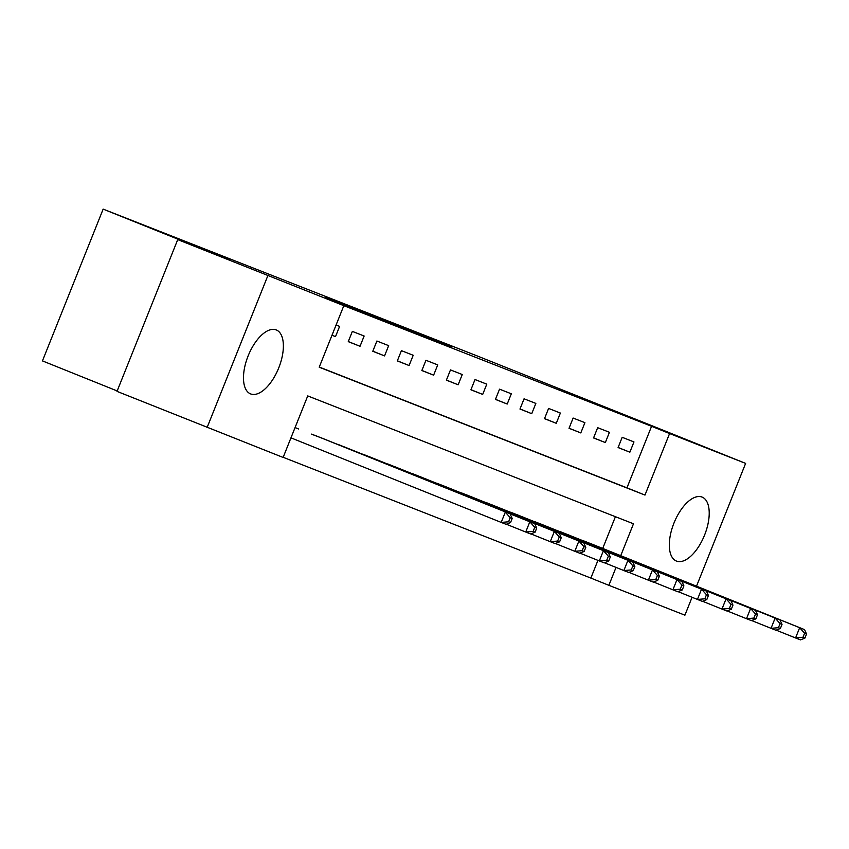 <?xml version="1.0" encoding="UTF-8"?>
<svg xmlns="http://www.w3.org/2000/svg" width="849" height="849" viewBox="0 0 849 849"><rect width="100%" height="100%" fill="white"/><g stroke="black" fill="none" stroke-linecap="round" stroke-linejoin="round"><path stroke-width="1.27" d="M325.347 296.97L392.588 324.021L325.347 296.97M676.473 561.072A34.459 16.439 -68.1 0 1 676.409 561.051A34.459 16.439 -68.1 0 1 673.989 523.005A34.459 16.439 -68.1 0 1 702.07 497.079A34.459 16.439 -68.1 0 1 702.123 497.1A34.459 16.439 -68.1 0 1 704.553 535.146A34.459 16.439 -68.1 0 1 676.473 561.072M250.635 393.915A34.459 16.439 -68.1 0 1 250.572 393.894A34.459 16.439 -68.1 0 1 248.152 355.848A34.459 16.439 -68.1 0 1 276.222 329.921A34.459 16.439 -68.1 0 1 276.286 329.943A34.459 16.439 -68.1 0 1 278.705 367.988A34.459 16.439 -68.1 0 1 250.635 393.915M435.495 340.428L387.346 321.293L435.495 340.428M620.725 555.692L633.481 523.791L307.731 395.921L283.12 457.452L117.013 391.378L177.728 239.609L229.241 259.826L103.154 209.119L477.976 356.251L655.566 427.174L745.624 463.395L696.52 586.171M177.728 239.609L343.824 305.672L319.213 367.203L644.975 495.073L669.585 433.542L745.624 463.395M319.277 367.055L626.955 487.835L651.576 426.294L343.824 305.672M651.576 426.294L669.585 433.542M356.124 309.068L421.868 335.514L356.071 309.174M357.885 309.715L451.817 347.273L357.875 309.736M335.504 336.639L332.001 335.228L335.504 336.639L339.611 326.387L336.087 325.008M348.26 341.648L360.029 346.275L364.136 336.013L352.356 331.397L348.26 341.648M372.785 351.274L384.565 355.901L388.662 345.649L376.892 341.022L372.785 351.274M397.321 360.91L409.091 365.526L413.198 355.275L401.418 350.648L397.321 360.91M421.847 370.535L433.627 375.152L437.723 364.9L425.954 360.284L421.847 370.535M446.383 380.161L458.152 384.788L462.259 374.526L450.479 369.909L446.383 380.161M470.908 389.797L482.688 394.414L486.785 384.162L475.016 379.535L470.908 389.797M495.434 399.423L507.214 404.039L511.31 393.787L499.541 389.171L495.434 399.423M519.97 409.048L531.739 413.675L535.846 403.413L524.066 398.797L519.97 409.048M544.496 418.684L556.275 423.301L560.372 413.049L548.603 408.422L544.496 418.684M569.032 428.31L580.801 432.926L584.908 422.675L573.128 418.048L569.032 428.31M593.557 437.935L605.337 442.562L609.433 432.3L597.664 427.684L593.557 437.935M618.093 447.561L629.862 452.188L633.97 441.936L622.19 437.309L618.093 447.561M283.173 457.303L590.862 578.073L597.94 560.372M602.716 548.443L615.419 516.691M298.572 428.968L295.399 427.684M311.286 434.083L323.108 438.593M335.822 443.709L347.634 448.23M360.347 453.334L372.17 457.855M384.884 462.97L396.695 467.481M409.409 472.596L421.221 477.106M433.935 482.221L445.757 486.742M458.471 491.858L470.293 496.336M482.996 501.483L494.818 505.993M507.532 511.109L519.344 515.63M532.058 520.745L543.88 525.255M556.594 530.37L568.416 534.859M581.119 539.996L592.931 544.517M103.154 209.119L42.45 360.899L117.183 390.954M207.071 427.599L267.785 275.819M692.073 597.282L684.92 615.175L608.871 585.322L616.034 567.408M590.862 578.073L608.871 585.322M626.955 487.835L644.975 495.073M360.029 346.275L348.302 341.553M384.565 355.901L372.828 351.178M409.091 365.526L397.353 360.804M433.627 375.152L421.889 370.44M458.152 384.788L446.415 380.065M482.688 394.414L470.951 389.691M507.214 404.039L495.476 399.327M531.739 413.675L520.013 408.953M556.275 423.301L544.538 418.578M580.801 432.926L569.063 428.214M605.337 442.562L593.6 437.84M629.862 452.188L618.125 447.465M334.994 300.79L400.176 326.939L334.994 300.79M383.546 319.935L400.41 326.727L383.546 319.935M510.546 522.559L506.11 524.332L501.197 522.411L505.304 512.159L510.228 517.688L508.583 521.795L510.546 522.559L512.191 518.463L510.228 517.688M290.952 437.851L501.197 522.411L508.583 521.795M510.207 514.08L512.191 518.463M535.082 532.196L536.717 528.089L534.753 527.325L533.119 531.421L535.082 532.196L530.636 533.968L525.733 532.036L529.829 521.785L534.743 523.706L319.924 437.309M506.344 524.236L525.733 532.036L533.119 531.421M314.533 435.197L529.829 521.785L534.753 527.325M534.743 523.706L536.717 528.089M559.608 541.821L561.253 537.725L559.289 536.95L557.644 541.057L559.608 541.821L555.172 543.593L550.258 541.673L554.365 531.41L559.268 533.342L344.45 446.945M530.869 533.872L550.258 541.673L557.644 541.057M339.069 444.823L554.365 531.41L559.289 536.95M559.268 533.342L561.253 537.725M584.144 551.447L585.778 547.35L583.815 546.576L582.181 550.683L584.144 551.447L579.697 553.219L574.794 551.298L578.891 541.036L583.804 542.967L368.986 456.571M555.405 543.498L574.794 551.298L582.181 550.683M363.595 454.459L578.891 541.036L583.815 546.576M583.804 542.967L585.778 547.35M608.669 561.083L610.314 556.976L608.351 556.212L606.706 560.308L608.669 561.083L604.223 562.855L599.32 560.924L603.427 550.672L608.33 552.593L393.512 466.197M579.931 553.124L599.32 560.924L606.706 560.308M388.12 464.085L603.427 550.672L608.351 556.212M608.33 552.593L610.314 556.976M633.195 570.708L634.84 566.601L632.876 565.837L631.242 569.934L633.195 570.708L628.759 572.481L623.856 570.549L627.952 560.298L632.855 562.229L418.048 475.833M604.467 562.76L623.856 570.549L631.242 569.934M412.656 473.71L627.952 560.298L632.876 565.837M632.855 562.229L634.84 566.601M657.731 580.334L659.365 576.238L657.413 575.463L655.768 579.57L657.731 580.334L653.284 582.106L648.381 580.185L652.488 569.923L657.391 571.855L442.573 485.458M628.992 572.385L648.381 580.185L655.768 579.57M437.182 483.346L652.488 569.923L657.413 575.463M657.391 571.855L659.365 576.238M682.256 589.97L683.901 585.863L681.938 585.099L680.293 589.195L682.256 589.97L677.82 591.742L672.907 589.811L677.014 579.559L681.917 581.48L467.109 495.084M653.528 582.011L672.907 589.811L680.293 589.195M461.718 492.972L677.014 579.559L681.938 585.099M681.917 581.48L683.901 585.863M706.793 599.596L708.427 595.489L706.464 594.725L704.829 598.821L706.793 599.596L702.346 601.368L697.443 599.436L701.539 589.185L706.453 591.106L491.635 504.72M678.054 591.647L697.443 599.436L704.829 598.821M486.244 502.597L701.539 589.185L706.464 594.725M706.453 591.106L708.427 595.489M731.318 609.221L732.963 605.125L731 604.35L729.355 608.457L731.318 609.221L726.882 610.993L721.968 609.073L726.075 598.81L730.978 600.742L516.16 514.345M702.579 601.272L721.968 609.073L729.355 608.457M510.78 512.234L726.075 598.81L731 604.35M730.978 600.742L732.963 605.125M755.854 618.857L757.488 614.75L755.525 613.976L753.891 618.083L755.854 618.857L751.407 620.619L746.504 618.698L750.601 608.446L755.514 610.367L540.696 523.971M727.115 610.898L746.504 618.698L753.891 618.083M535.305 521.859L750.601 608.446L755.525 613.976M755.514 610.367L757.488 614.75M780.38 628.483L782.025 624.376L780.061 623.612L778.416 627.708L780.38 628.483L775.933 630.255L771.03 628.324L775.137 618.072L780.04 619.993L565.222 533.607M751.641 620.534L771.03 628.324L778.416 627.708M559.831 531.485L775.137 618.072L780.061 623.612M780.04 619.993L782.025 624.376M804.905 638.108L806.55 634.012L804.587 633.237L802.942 637.344L804.905 638.108L800.469 639.881L795.566 637.96L799.662 627.698L804.565 629.629L589.758 543.233M776.177 630.16L795.566 637.96L802.942 637.344M584.367 541.121L799.662 627.698L804.587 633.237M804.565 629.629L806.55 634.012"/></g></svg>
